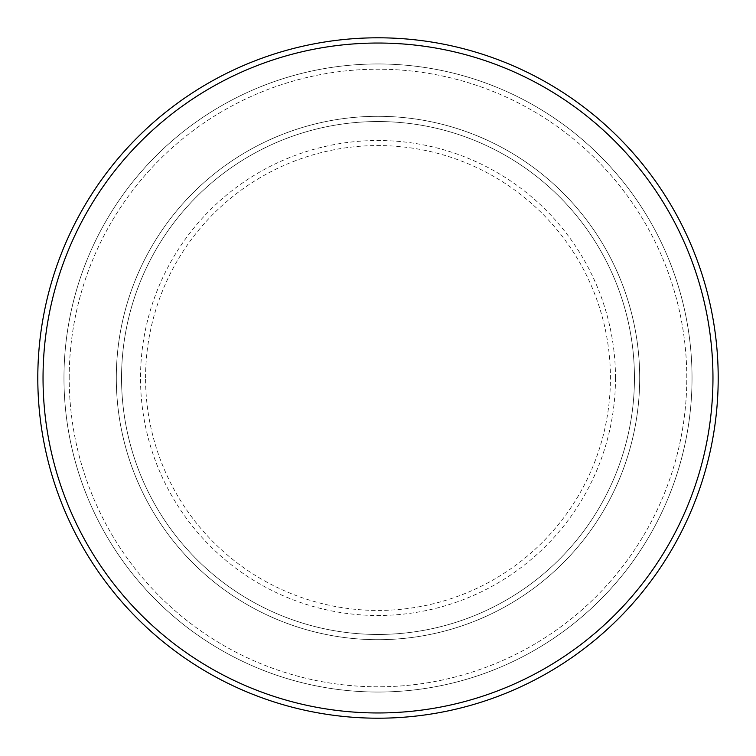 <?xml version="1.0" encoding="UTF-8"?>
<svg xmlns="http://www.w3.org/2000/svg" width="756" height="756" viewBox="0 0 756 756"><rect width="100%" height="100%" fill="white"/><g stroke="black" fill="none" stroke-linecap="round" stroke-linejoin="round"><path stroke-width="0.57" stroke-dasharray="3.78 2.83" d="M116.311 378A261.689 261.689 0 0 0 378 639.689A261.689 261.689 0 0 0 639.689 378A261.689 261.689 0 0 0 378 116.311A261.689 261.689 0 0 0 116.311 378A261.689 261.689 0 0 0 378 639.689A261.689 261.689 0 0 0 639.689 378A261.689 261.689 0 0 0 378 116.311A261.689 261.689 0 0 0 116.311 378A261.689 261.689 0 0 0 378 639.689A261.689 261.689 0 0 0 639.689 378A261.689 261.689 0 0 0 378 116.311A261.689 261.689 0 0 0 116.311 378A261.689 261.689 0 0 0 378 639.689A261.689 261.689 0 0 0 639.689 378A261.689 261.689 0 0 0 378 116.311A261.689 261.689 0 0 0 116.311 378A261.689 261.689 0 0 0 378 639.689A261.689 261.689 0 0 0 639.689 378A261.689 261.689 0 0 0 378 116.311A261.689 261.689 0 0 0 116.311 378A261.689 261.689 0 0 0 378 639.689A261.689 261.689 0 0 0 639.689 378A261.689 261.689 0 0 0 378 116.311A261.689 261.689 0 0 0 116.311 378A261.689 261.689 0 0 0 378 639.689A261.689 261.689 0 0 0 639.689 378A261.689 261.689 0 0 0 378 116.311A261.689 261.689 0 0 0 116.311 378A261.689 261.689 0 0 0 378 639.689A261.689 261.689 0 0 0 639.689 378A261.689 261.689 0 0 0 378 116.311A261.689 261.689 0 0 0 116.311 378M121.546 378A256.454 256.454 0 0 0 378 634.454A256.454 256.454 0 0 0 634.454 378A256.454 256.454 0 0 0 378 121.546A256.454 256.454 0 0 0 121.546 378A256.454 256.454 0 0 0 378 634.454A256.454 256.454 0 0 0 634.454 378A256.454 256.454 0 0 0 378 121.546A256.454 256.454 0 0 0 121.546 378A256.454 256.454 0 0 0 378 634.454A256.454 256.454 0 0 0 634.454 378A256.454 256.454 0 0 0 378 121.546A256.454 256.454 0 0 0 121.546 378A256.454 256.454 0 0 0 378 634.454A256.454 256.454 0 0 0 634.454 378A256.454 256.454 0 0 0 378 121.546A256.454 256.454 0 0 0 121.546 378A256.454 256.454 0 0 0 378 634.454A256.454 256.454 0 0 0 634.454 378A256.454 256.454 0 0 0 378 121.546A256.454 256.454 0 0 0 121.546 378M69.202 378A308.798 308.798 0 0 1 378 69.202A308.798 308.798 0 0 1 686.798 378A308.798 308.798 0 0 1 378 686.798A308.798 308.798 0 0 1 69.202 378A308.798 308.798 0 0 0 378 686.798A308.798 308.798 0 0 0 686.798 378A308.798 308.798 0 0 0 378 69.202A308.798 308.798 0 0 0 69.202 378M692.033 378A314.033 314.033 0 0 0 378 63.967A314.033 314.033 0 0 0 63.967 378A314.033 314.033 0 0 0 378 692.033A314.033 314.033 0 0 0 692.033 378A314.033 314.033 0 0 0 378 63.967A314.033 314.033 0 0 0 63.967 378A314.033 314.033 0 0 0 378 692.033A314.033 314.033 0 0 0 692.033 378A314.033 314.033 0 0 0 378 63.967A314.033 314.033 0 0 0 63.967 378A314.033 314.033 0 0 0 378 692.033A314.033 314.033 0 0 0 692.033 378M718.2 378A340.2 340.2 0 0 0 378 37.8A340.2 340.2 0 0 0 37.8 378A340.2 340.2 0 0 0 378 718.2A340.2 340.2 0 0 0 718.2 378M145.568 378A232.432 232.432 0 0 1 378 145.568A232.432 232.432 0 0 1 610.432 378A232.432 232.432 0 0 1 378 610.432A232.432 232.432 0 0 1 145.568 378M615.488 378A237.488 237.488 0 0 0 378 140.512A237.488 237.488 0 0 0 140.512 378A237.488 237.488 0 0 0 378 615.488A237.488 237.488 0 0 0 615.488 378"/><path stroke-width="1.13" d="M712.965 378A334.965 334.965 0 0 0 378 43.035A334.965 334.965 0 0 0 43.035 378A334.965 334.965 0 0 0 378 712.965A334.965 334.965 0 0 0 712.965 378M37.8 378A340.2 340.2 0 0 1 378 37.8A340.2 340.2 0 0 1 718.2 378A340.2 340.2 0 0 1 378 718.2A340.2 340.2 0 0 1 37.8 378"/></g></svg>
